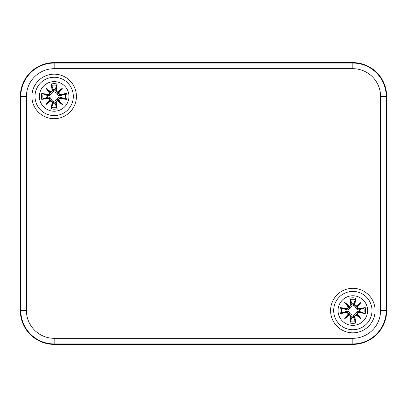 <?xml version="1.0" encoding="UTF-8"?>
<svg xmlns="http://www.w3.org/2000/svg" width="407" height="407" viewBox="0 0 407 407"><rect width="100%" height="100%" fill="white"/><g stroke="black" fill="none" stroke-linecap="round" stroke-linejoin="round"><path stroke-width="0.61" d="M352.838 344.383L54.162 344.383A33.812 33.812 0 0 1 20.35 310.572L20.35 96.428A33.812 33.812 0 0 1 54.162 62.617L352.838 62.617A33.812 33.812 0 0 1 386.65 96.428L386.65 310.572A33.812 33.812 0 0 1 352.838 344.383A33.812 33.812 0 0 0 386.65 310.572L386.65 96.428A33.812 33.812 0 0 0 352.838 62.617L54.162 62.617A33.812 33.812 0 0 0 20.35 96.428L20.35 310.572A33.812 33.812 0 0 0 54.162 344.383L352.838 344.383L352.838 343.94A33.369 33.369 0 0 0 386.207 310.572L386.207 96.428A33.369 33.369 0 0 0 352.838 63.06L54.162 63.06A33.369 33.369 0 0 0 20.793 96.428L26.43 96.428A27.732 27.732 0 0 1 54.162 68.691L54.162 62.617M76.424 96.428A22.258 22.258 0 0 1 43.03 115.705A22.258 22.258 0 0 1 43.03 77.152A22.258 22.258 0 0 1 76.424 96.428M375.096 310.572A22.258 22.258 0 0 1 341.707 329.848A22.258 22.258 0 0 1 341.707 291.295A22.258 22.258 0 0 1 375.096 310.572M52.132 90.298L52.427 90.293A36.284 3.164 -99.8 0 1 51.587 84.722L51.196 84A36.564 3.185 80.2 0 0 52.132 90.298L50.819 92.328L52.111 91.606L52.427 90.293L53.403 90.125C53.663 91.789 52.91 92.877 51.134 93.401C50.61 95.172 49.522 95.93 47.858 95.67L41.733 93.462A36.564 3.185 -170.2 0 1 48.031 94.399L48.301 94.714L49.339 94.378L50.061 93.086L48.031 94.399M50.885 92.002A36.284 6.298 -140 0 0 45.884 88.151L51.134 93.401M50.819 92.328L50.051 93.086A36.004 6.253 -130 0 1 47.344 89.611A36.004 6.253 40 0 1 50.824 92.318M45.884 88.151A36.284 6.298 50 0 0 49.735 93.152M51.587 84.722L53.403 90.125M48.031 98.458L48.031 98.163A36.284 3.164 170.2 0 1 42.46 99.003L41.733 99.394A36.564 3.185 -9.8 0 0 48.031 98.458L50.041 99.593L49.339 98.479L48.031 98.163L47.858 97.187C49.522 96.927 50.61 97.68 51.134 99.456C52.91 99.98 53.663 101.068 53.403 102.732L51.196 108.857A36.564 3.185 99.8 0 1 52.132 102.559L52.447 102.289L52.111 101.251L50.819 100.529L52.132 102.559M49.735 99.705A36.284 6.298 130 0 0 45.884 104.706L51.134 99.456M50.819 100.529L50.824 100.539A36.004 6.253 140 0 1 47.344 103.246A36.004 6.253 -50 0 1 50.051 99.766L50.819 100.529M45.884 104.706A36.284 6.298 -40 0 0 50.885 100.855M42.46 99.003L47.858 97.187M56.191 102.559L55.901 102.559A36.284 3.164 80.2 0 1 56.736 108.13L57.128 108.857A36.564 3.185 -99.8 0 0 56.191 102.559L57.331 100.549L56.212 101.251L55.901 102.559L54.92 102.732C54.66 101.068 55.418 99.98 57.189 99.456C57.713 97.68 58.801 96.927 60.465 97.187L66.59 99.394A36.564 3.185 9.8 0 1 60.292 98.458L60.027 98.143L58.984 98.479L58.262 99.771L60.292 98.458M57.438 100.855A36.284 6.298 40 0 0 62.439 104.706L57.189 99.456M62.439 104.706A36.284 6.298 -130 0 0 58.588 99.705M56.736 108.13L54.92 102.732M58.272 99.766A36.004 6.253 50 0 1 60.979 103.246A36.004 6.253 -140 0 1 57.504 100.539L58.262 99.771M60.292 94.399L60.297 94.689A36.284 3.164 -9.8 0 1 65.868 93.854L66.59 93.462A36.564 3.185 170.2 0 0 60.292 94.399L58.262 93.086L58.984 94.378L60.297 94.689L60.465 95.67C58.801 95.93 57.713 95.172 57.189 93.401C55.418 92.877 54.66 91.789 54.92 90.125L57.128 84A36.564 3.185 -80.2 0 1 56.191 90.298L55.876 90.563L56.212 91.606L57.504 92.328L56.191 90.298M57.504 92.318A36.004 6.253 -40 0 1 60.979 89.611L62.439 88.151A36.284 6.298 140 0 0 57.438 92.002M58.588 93.152A36.284 6.298 -50 0 0 62.439 88.151M65.868 93.854L60.465 95.67M58.262 93.086L58.053 92.537L57.189 93.401M58.272 93.086A36.004 6.253 130 0 0 60.979 89.611L58.053 92.537L57.504 92.328M53.302 89.667A6.817 6.817 0 0 1 55.021 89.667M41.733 99.394A12.775 12.775 0 0 1 41.733 93.462M47.4 97.288A6.817 6.817 0 0 1 47.4 95.569M55.021 103.19A6.817 6.817 0 0 1 53.302 103.19M66.59 93.462A12.775 12.775 0 0 1 66.59 99.394M60.923 95.569A6.817 6.817 0 0 1 60.923 97.288M54.162 77.269A19.16 19.16 0 0 0 35.002 96.428A19.16 19.16 0 0 0 54.162 115.588A19.16 19.16 0 0 0 73.321 96.428A19.16 19.16 0 0 0 54.162 77.269M68.956 96.428A14.794 14.794 0 0 1 54.162 111.223A14.794 14.794 0 0 1 39.367 96.428A14.794 14.794 0 0 1 54.162 81.634A14.794 14.794 0 0 1 68.956 96.428M350.809 304.441L351.099 304.441A36.284 3.164 -99.8 0 1 350.264 298.87L349.872 298.143A36.564 3.185 80.2 0 0 350.809 304.441L349.669 306.451L350.788 305.749L351.099 304.441L352.08 304.268C352.34 305.932 351.582 307.02 349.811 307.544C349.287 309.32 348.199 310.073 346.535 309.813L340.41 307.606A36.564 3.185 -170.2 0 1 346.708 308.542L346.973 308.857L348.016 308.521L348.738 307.229L346.708 308.542M349.562 306.145A36.284 6.298 -140 0 0 344.561 302.294L349.811 307.544M344.561 302.294A36.284 6.298 50 0 0 348.412 307.295M350.264 298.87L352.08 304.268M348.728 307.234A36.004 6.253 -130 0 1 346.021 303.754A36.004 6.253 40 0 1 349.496 306.461L348.738 307.229M346.708 312.601L346.703 312.311A36.284 3.164 170.2 0 1 341.132 313.146L340.41 313.538A36.564 3.185 -9.8 0 0 346.708 312.601L348.738 313.914L348.016 312.622L346.703 312.311L346.535 311.33C348.199 311.07 349.287 311.828 349.811 313.599C351.582 314.123 352.34 315.211 352.08 316.875L349.872 323A36.564 3.185 99.8 0 1 350.809 316.702L351.124 316.437L350.788 315.394L349.496 314.672L350.809 316.702M348.412 313.848A36.284 6.298 130 0 0 344.561 318.849L349.811 313.599M344.561 318.849A36.284 6.298 -40 0 0 349.562 314.998M341.132 313.146L346.535 311.33M348.738 313.914L349.496 314.672M354.868 316.702L354.573 316.707A36.284 3.164 80.2 0 1 355.413 322.278L355.804 323A36.564 3.185 -99.8 0 0 354.868 316.702L356.181 314.672L354.889 315.394L354.573 316.707L353.597 316.875C353.337 315.211 354.09 314.123 355.866 313.599C356.39 311.828 357.478 311.07 359.142 311.33L365.267 313.538A36.564 3.185 9.8 0 1 358.969 312.601L358.699 312.286L357.661 312.622L356.939 313.914L358.969 312.601M356.115 314.998A36.284 6.298 40 0 0 361.116 318.849L355.866 313.599M356.181 314.672L356.949 313.914A36.004 6.253 50 0 1 359.656 317.389A36.004 6.253 -140 0 1 356.176 314.682M361.116 318.849A36.284 6.298 -130 0 0 357.265 313.848M355.413 322.278L353.597 316.875M358.969 308.542L358.969 308.837A36.284 3.164 -9.8 0 1 364.54 307.997L365.267 307.606A36.564 3.185 170.2 0 0 358.969 308.542L356.959 307.407L357.661 308.521L358.969 308.837L359.142 309.813C357.478 310.073 356.39 309.32 355.866 307.544C354.09 307.02 353.337 305.932 353.597 304.268L355.804 298.143A36.564 3.185 -80.2 0 1 354.868 304.441L354.553 304.711L354.889 305.749L356.181 306.471L354.868 304.441M355.866 307.544L359.656 303.754A36.004 6.253 130 0 1 356.949 307.234L356.176 306.461A36.004 6.253 -40 0 1 359.656 303.754L361.116 302.294A36.284 6.298 140 0 0 356.115 306.145M357.265 307.295A36.284 6.298 -50 0 0 361.116 302.294M364.54 307.997L359.142 309.813M351.979 303.81A6.817 6.817 0 0 1 353.698 303.81M340.41 313.538A12.775 12.775 0 0 1 340.41 307.606M346.077 311.431A6.817 6.817 0 0 1 346.077 309.712M353.698 317.333A6.817 6.817 0 0 1 351.979 317.333M365.267 307.606A12.775 12.775 0 0 1 365.267 313.538M359.6 309.712A6.817 6.817 0 0 1 359.6 311.431M352.838 291.412A19.16 19.16 0 0 0 333.679 310.572A19.16 19.16 0 0 0 352.838 329.731A19.16 19.16 0 0 0 371.998 310.572A19.16 19.16 0 0 0 352.838 291.412M367.633 310.572A14.794 14.794 0 0 1 352.838 325.366A14.794 14.794 0 0 1 338.044 310.572A14.794 14.794 0 0 1 352.838 295.777A14.794 14.794 0 0 1 367.633 310.572M54.162 68.691L352.838 68.691L352.838 62.617M352.838 68.691A27.732 27.732 0 0 1 380.57 96.428L386.65 96.428M380.57 96.428L380.57 310.572L386.65 310.572M380.57 310.572A27.732 27.732 0 0 1 352.838 338.309L352.838 343.94L54.162 343.94L54.162 338.309A27.732 27.732 0 0 1 26.43 310.572L20.793 310.572A33.369 33.369 0 0 0 54.162 343.94L54.162 344.383M352.838 338.309L54.162 338.309M20.35 96.428L20.793 96.428L20.793 310.572L20.35 310.572M26.43 310.572L26.43 96.428M42.46 93.854A36.284 3.164 9.8 0 1 48.031 94.689L47.858 95.67M51.587 108.13A36.284 3.164 -80.2 0 1 52.427 102.559L53.403 102.732M65.868 99.003A36.284 3.164 -170.2 0 1 60.297 98.163L60.465 97.187M56.736 84.722A36.284 3.164 99.8 0 1 55.901 90.293L54.92 90.125M51.75 85.353A11.335 11.335 0 0 1 56.573 85.353M51.196 84A12.775 12.775 0 0 1 57.128 84M43.091 98.84A11.335 11.335 0 0 1 43.091 94.017M56.573 107.499A11.335 11.335 0 0 1 51.75 107.499M57.128 108.857A12.775 12.775 0 0 1 51.196 108.857M65.237 94.017A11.335 11.335 0 0 1 65.237 98.84M341.132 307.997A36.284 3.164 9.8 0 1 346.703 308.837L346.535 309.813M349.496 314.682A36.004 6.253 140 0 1 346.021 317.389A36.004 6.253 -50 0 1 348.728 313.914M350.264 322.278A36.284 3.164 -80.2 0 1 351.099 316.707L352.08 316.875M364.54 313.146A36.284 3.164 -170.2 0 1 358.969 312.311L359.142 311.33M355.413 298.87A36.284 3.164 99.8 0 1 354.573 304.441L353.597 304.268M350.427 299.501A11.335 11.335 0 0 1 355.25 299.501M349.872 298.143A12.775 12.775 0 0 1 355.804 298.143M341.763 312.983A11.335 11.335 0 0 1 341.763 308.16M355.25 321.647A11.335 11.335 0 0 1 350.427 321.647M355.804 323A12.775 12.775 0 0 1 349.872 323M363.909 308.16A11.335 11.335 0 0 1 363.909 312.983"/></g></svg>
